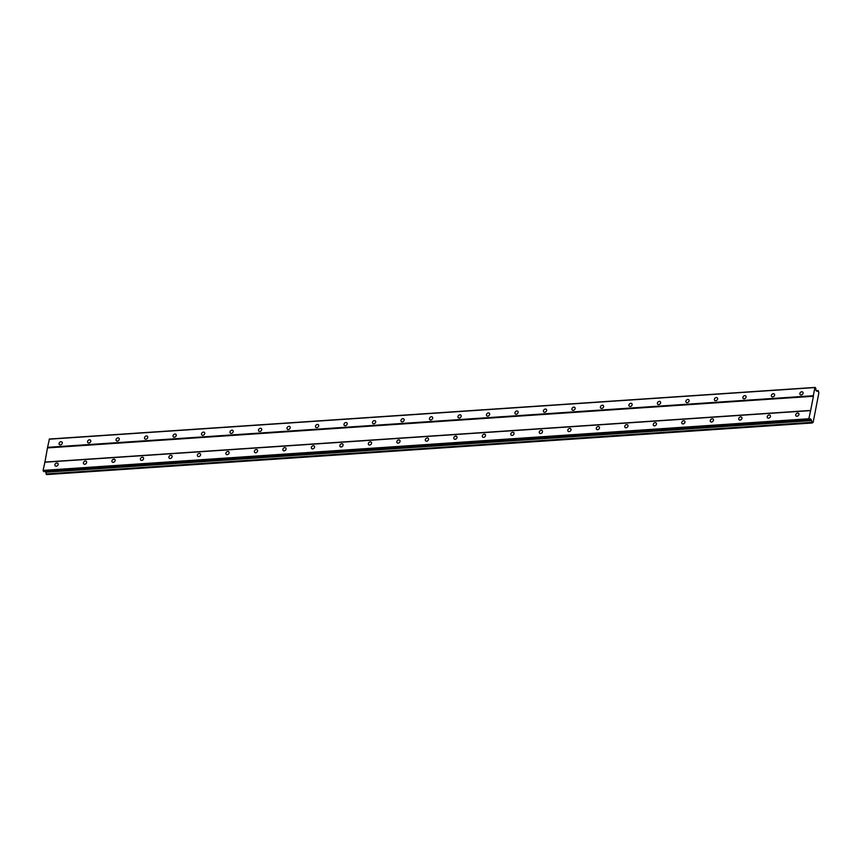 <?xml version="1.0" encoding="UTF-8"?>
<svg xmlns="http://www.w3.org/2000/svg" width="862" height="862" viewBox="0 0 862 862"><rect width="100%" height="100%" fill="white"/><g stroke="black" fill="none" stroke-linecap="round" stroke-linejoin="round"><path stroke-width="1.29" d="M801.154 394.968A1.81 1.39 -42.7 0 0 801.779 391.779A1.81 1.39 -42.7 0 0 801.154 394.968M60.351 444.911A1.81 1.39 -42.7 0 0 60.976 441.721A1.81 1.39 -42.7 0 0 60.351 444.911M88.851 442.993A1.81 1.39 -42.7 0 0 89.465 439.803A1.81 1.39 -42.7 0 0 88.851 442.993M117.34 441.075A1.81 1.39 -42.7 0 0 117.965 437.885A1.81 1.39 -42.7 0 0 117.34 441.075M145.829 439.146A1.81 1.39 -42.7 0 0 146.454 435.957A1.81 1.39 -42.7 0 0 145.829 439.146M174.329 437.228A1.81 1.39 -42.7 0 0 174.943 434.039A1.81 1.39 -42.7 0 0 174.329 437.228M202.818 435.31A1.81 1.39 -42.7 0 0 203.432 432.121A1.81 1.39 -42.7 0 0 202.818 435.31M231.307 433.392A1.81 1.39 -42.7 0 0 231.932 430.192A1.81 1.39 -42.7 0 0 231.307 433.392M259.796 431.463A1.81 1.39 -42.7 0 0 260.421 428.274A1.81 1.39 -42.7 0 0 259.796 431.463M288.296 429.545A1.81 1.39 -42.7 0 0 288.91 426.356A1.81 1.39 -42.7 0 0 288.296 429.545M316.785 427.627A1.81 1.39 -42.7 0 0 317.41 424.438A1.81 1.39 -42.7 0 0 316.785 427.627M345.274 425.699A1.81 1.39 -42.7 0 0 345.899 422.509A1.81 1.39 -42.7 0 0 345.274 425.699M373.774 423.781A1.81 1.39 -42.7 0 0 374.388 420.591A1.81 1.39 -42.7 0 0 373.774 423.781M402.263 421.863A1.81 1.39 -42.7 0 0 402.888 418.673A1.81 1.39 -42.7 0 0 402.263 421.863M430.752 419.945A1.81 1.39 -42.7 0 0 431.377 416.745A1.81 1.39 -42.7 0 0 430.752 419.945M459.252 418.016A1.81 1.39 -42.7 0 0 459.866 414.827A1.81 1.39 -42.7 0 0 459.252 418.016M487.741 416.098A1.81 1.39 -42.7 0 0 488.355 412.909A1.81 1.39 -42.7 0 0 487.741 416.098M516.23 414.18A1.81 1.39 -42.7 0 0 516.855 410.991A1.81 1.39 -42.7 0 0 516.23 414.18M544.719 412.251A1.81 1.39 -42.7 0 0 545.344 409.062A1.81 1.39 -42.7 0 0 544.719 412.251M573.219 410.334A1.81 1.39 -42.7 0 0 573.833 407.144A1.81 1.39 -42.7 0 0 573.219 410.334M601.708 408.416A1.81 1.39 -42.7 0 0 602.333 405.226A1.81 1.39 -42.7 0 0 601.708 408.416M630.197 406.487A1.81 1.39 -42.7 0 0 630.822 403.297A1.81 1.39 -42.7 0 0 630.197 406.487M658.697 404.569A1.81 1.39 -42.7 0 0 659.311 401.38A1.81 1.39 -42.7 0 0 658.697 404.569M687.186 402.651A1.81 1.39 -42.7 0 0 687.811 399.462A1.81 1.39 -42.7 0 0 687.186 402.651M715.675 400.733A1.81 1.39 -42.7 0 0 716.3 397.533A1.81 1.39 -42.7 0 0 715.675 400.733M744.175 398.804A1.81 1.39 -42.7 0 0 744.79 395.615A1.81 1.39 -42.7 0 0 744.175 398.804M772.664 396.886A1.81 1.39 -42.7 0 0 773.279 393.697A1.81 1.39 -42.7 0 0 772.664 396.886M797.016 416.238A1.81 1.39 -42.7 0 0 797.641 413.049A1.81 1.39 -42.7 0 0 797.016 416.238M56.224 466.191A1.81 1.39 -42.7 0 0 56.838 462.991A1.81 1.39 -42.7 0 0 56.224 466.191M84.713 464.262A1.81 1.39 -42.7 0 0 85.338 461.073A1.81 1.39 -42.7 0 0 84.713 464.262M113.202 462.344A1.81 1.39 -42.7 0 0 113.827 459.155A1.81 1.39 -42.7 0 0 113.202 462.344M141.702 460.427A1.81 1.39 -42.7 0 0 142.316 457.237A1.81 1.39 -42.7 0 0 141.702 460.427M170.191 458.498A1.81 1.39 -42.7 0 0 170.805 455.308A1.81 1.39 -42.7 0 0 170.191 458.498M198.68 456.58A1.81 1.39 -42.7 0 0 199.305 453.39A1.81 1.39 -42.7 0 0 198.68 456.58M227.169 454.662A1.81 1.39 -42.7 0 0 227.794 451.472A1.81 1.39 -42.7 0 0 227.169 454.662M255.669 452.733A1.81 1.39 -42.7 0 0 256.283 449.544A1.81 1.39 -42.7 0 0 255.669 452.733M284.158 450.815A1.81 1.39 -42.7 0 0 284.783 447.626A1.81 1.39 -42.7 0 0 284.158 450.815M312.647 448.897A1.81 1.39 -42.7 0 0 313.272 445.708A1.81 1.39 -42.7 0 0 312.647 448.897M341.147 446.979A1.81 1.39 -42.7 0 0 341.761 443.779A1.81 1.39 -42.7 0 0 341.147 446.979M369.636 445.051A1.81 1.39 -42.7 0 0 370.251 441.861A1.81 1.39 -42.7 0 0 369.636 445.051M398.125 443.133A1.81 1.39 -42.7 0 0 398.75 439.943A1.81 1.39 -42.7 0 0 398.125 443.133M426.625 441.215A1.81 1.39 -42.7 0 0 427.24 438.025A1.81 1.39 -42.7 0 0 426.625 441.215M455.114 439.286A1.81 1.39 -42.7 0 0 455.729 436.097A1.81 1.39 -42.7 0 0 455.114 439.286M483.604 437.368A1.81 1.39 -42.7 0 0 484.228 434.179A1.81 1.39 -42.7 0 0 483.604 437.368M512.093 435.45A1.81 1.39 -42.7 0 0 512.718 432.261A1.81 1.39 -42.7 0 0 512.093 435.45M540.593 433.532A1.81 1.39 -42.7 0 0 541.207 430.332A1.81 1.39 -42.7 0 0 540.593 433.532M569.082 431.603A1.81 1.39 -42.7 0 0 569.707 428.414A1.81 1.39 -42.7 0 0 569.082 431.603M597.571 429.685A1.81 1.39 -42.7 0 0 598.196 426.496A1.81 1.39 -42.7 0 0 597.571 429.685M626.071 427.767A1.81 1.39 -42.7 0 0 626.685 424.578A1.81 1.39 -42.7 0 0 626.071 427.767M654.56 425.839A1.81 1.39 -42.7 0 0 655.174 422.649A1.81 1.39 -42.7 0 0 654.56 425.839M683.049 423.921A1.81 1.39 -42.7 0 0 683.674 420.731A1.81 1.39 -42.7 0 0 683.049 423.921M711.549 422.003A1.81 1.39 -42.7 0 0 712.163 418.813A1.81 1.39 -42.7 0 0 711.549 422.003M740.038 420.074A1.81 1.39 -42.7 0 0 740.652 416.885A1.81 1.39 -42.7 0 0 740.038 420.074M768.527 418.156A1.81 1.39 -42.7 0 0 769.152 414.967A1.81 1.39 -42.7 0 0 768.527 418.156M47.69 447.895L813.416 396.261L810.657 410.441L44.932 462.075L47.582 447.346L813.308 395.723L814.892 387.566L815.743 388.062L815.905 390.421L817.198 391.089A1.325 0.614 86.1 0 0 817.51 391.229A1.325 0.614 86.1 0 0 817.984 390.561L818.544 391.197A1.325 0.614 86.1 0 0 818.868 392.9L813.135 422.412A1.325 0.614 86.1 0 0 812.855 422.283A1.325 0.614 86.1 0 0 812.381 422.93L811.81 422.348A1.325 0.614 86.1 0 0 811.465 420.602L810.409 418.716L809.547 419.966L808.836 418.76L810.657 410.441M813.416 396.261L813.308 395.723M812.316 422.973L46.58 474.596L46.074 473.971A1.325 0.614 86.1 0 0 45.74 472.225L45.589 471.471M809.547 419.966L43.811 471.589L43.1 470.393L44.932 462.075M47.582 447.346L49.403 439.027L815.14 387.404M810.42 410.614L44.684 462.237M46.095 474.068L811.821 422.445M813.135 422.412L812.586 422.445M818.027 390.529L816.131 390.658M817.198 391.089L816.562 391.132M816.152 390.68L817.984 390.561M49.166 439.2L814.892 387.566M808.836 418.76L43.1 470.393M43.208 470.943L808.933 419.309M811.282 419.665L809.677 419.772M811.465 420.602L45.74 472.225M811.81 422.348L46.074 473.971"/></g></svg>
